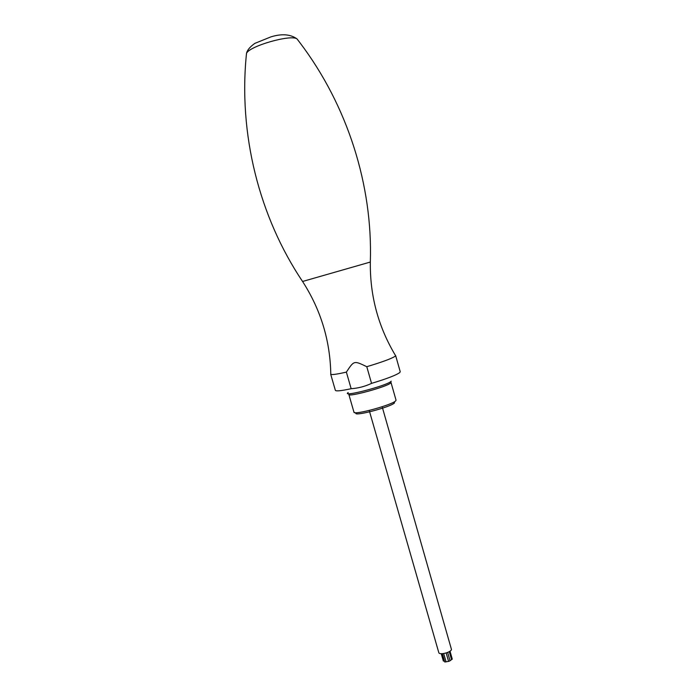 <?xml version="1.0" encoding="UTF-8"?>
<svg xmlns="http://www.w3.org/2000/svg" width="697" height="697" viewBox="0 0 697 697"><rect width="100%" height="100%" fill="white"/><g stroke="black" fill="none" stroke-linecap="round" stroke-linejoin="round"><path stroke-width="1.05" d="M330.683 374.176L335.362 390.337C335.98 391.383 341.242 390.843 351.149 388.708C358.284 388.212 365.089 386.434 371.553 383.376C386.913 378.724 396.314 375.117 399.756 372.555L400.226 371.736L395.635 355.557L395.129 356.272C391.618 358.598 382.165 362.074 366.779 366.7C353.823 360.488 354.111 360.445 346.374 372.111C337.148 374.211 331.955 374.942 330.796 374.333L330.787 373.836M371.553 383.376L366.779 366.7M351.149 388.708L346.374 372.111M369.227 410.455L438.788 652.592C439.188 655.328 450.924 652.488 451.482 649.517L382.165 406.743M450.001 651.181L452.275 659.109L451.551 659.641L449.26 651.651M450.009 660.721L451.551 659.641M450.044 660.826L447.64 652.436L450.044 660.826L448.572 661.409L446.158 652.967M442.368 653.69L444.756 662.002L448.572 661.409M441.236 653.699L443.336 660.991L444.503 661.148M298.037 40.226L297.035 38.919C291.093 34.109 248.995 46.185 246.503 53.408L246.346 55.046M330.796 374.333C330.221 340.746 320.812 309.79 302.576 281.475L370.334 262.046C369.88 295.72 378.305 326.954 395.617 355.74M348.169 392.542C340.554 397.778 386.931 385.746 391.043 381.381L391.235 381.189M390.817 381.668L390.642 382.993C387.445 386.643 348.273 397.386 348.848 394.476L348.57 393.692M348.848 394.476L353.954 412.18C353.501 415.508 392.646 404.852 395.713 400.792L396.027 400.113L390.982 382.392M394.572 402.814C391.156 407.092 350.922 417.451 356.306 412.702M443.85 661.131L441.724 653.708M446.08 661.897L443.684 653.542M370.334 261.976C372.808 185.637 347.786 105.813 299.719 42.439L297.035 38.919C290.51 34.205 281.797 33.526 270.906 36.88L254.875 43.362C249.988 46.804 247.2 50.158 246.503 53.408C238.182 133.937 259.171 216.828 302.542 281.422M353.954 412.18L354.86 412.641M395.73 400.853L396.027 400.113"/></g></svg>
